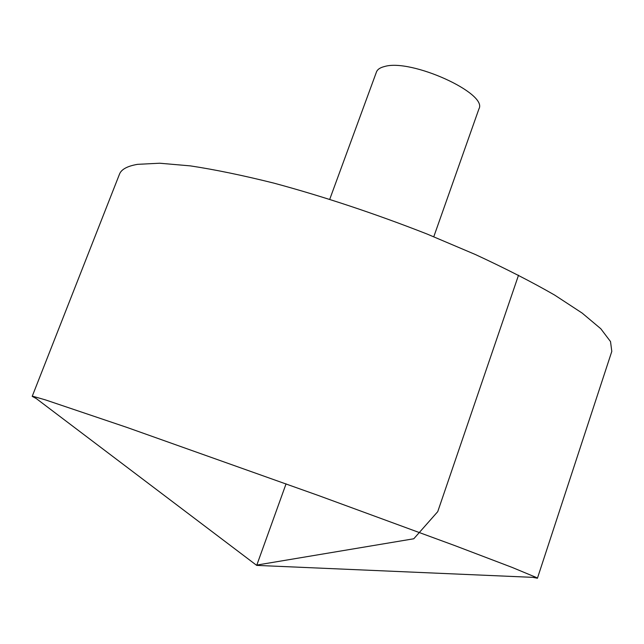 <?xml version="1.0" encoding="UTF-8"?>
<svg xmlns="http://www.w3.org/2000/svg" width="644" height="644" viewBox="0 0 644 644"><rect width="100%" height="100%" fill="white"/><g stroke="black" fill="none" stroke-linecap="round" stroke-linejoin="round"><path stroke-width="0.97" d="M36.209 398.515L32.2 396.358L33.464 396.438L45.418 399.884L126.747 427.35L318.571 495.566L454.672 545.54L512.189 567.436L536.396 577.507L537.426 578.248L532.958 577.362M32.2 396.358L119.494 174.162C121.289 169.38 127.311 166.104 137.558 164.341L159.688 163.222L190.326 165.878C214.766 169.573 242.603 175.321 273.845 183.113C323.618 196.541 374.655 213.502 426.956 233.981L475.457 254.557C505.564 268.516 531.928 282.008 554.565 295.024L582.144 313.073L600.788 328.73L610.52 341.578L611.8 351.399L537.426 578.248M329.744 199.278L376.45 72.015C377.416 69.423 380.129 67.588 384.581 66.509C411.081 58.387 488.216 93.469 478.927 108.908L433.782 236.734M286.065 483.829L256.819 565.062L413.786 538.77L437.743 511.642L518.525 275.205M33.464 396.438L256.698 565.392L536.396 577.507"/></g></svg>
